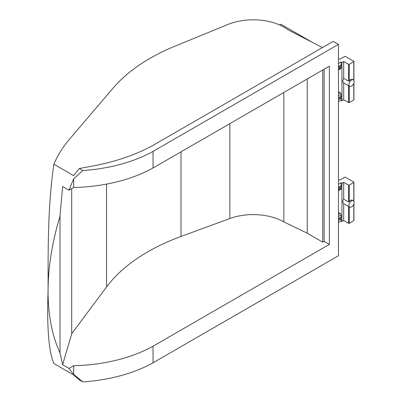 <?xml version="1.0" encoding="UTF-8"?>
<svg xmlns="http://www.w3.org/2000/svg" width="402" height="402" viewBox="0 0 402 402"><rect width="100%" height="100%" fill="white"/><g stroke="black" fill="none" stroke-linecap="round" stroke-linejoin="round"><path stroke-width="0.6" d="M53.878 363.524C48.753 351.629 46.813 327.59 48.054 291.405C48.2 254.752 47.366 207.995 53.878 164.217L73.636 175.624L79.3 168.523L93.525 165.855A155.931 90.028 0 0 0 155.599 143.891L333.228 41.341L338.459 44.361L338.459 255.742L153.041 362.79A120.977 69.847 0 0 1 82.757 381.9L79.3 379.905L73.636 374.925L53.878 363.524M322.464 47.557L287.963 29.808A43.516 25.125 0 0 0 228.014 24.442L174.991 46.175A194.779 112.454 0 0 0 112.997 88.209L69.586 139.132A209.573 120.997 0 0 0 53.878 164.217M338.459 190.734L340.816 189.367A1.231 0.714 -120 0 0 341.072 188.804L338.459 190.317M341.072 61.978L341.072 64.998L341.941 65.501L341.941 62.481L341.072 61.978L338.459 63.486M341.941 62.481L343.685 61.471L348.569 64.29A0.492 0.286 0 0 0 349.268 64.29L353.8 61.677A0.492 0.286 0 0 0 353.8 61.27L345.429 56.441A0.492 0.286 0 0 0 344.735 56.441L340.499 58.883A1.231 0.714 0 0 1 339.047 59.009L338.459 58.828M79.3 168.523L82.757 170.518L73.682 178.88A215.738 124.56 120 0 0 69.013 190.191L62.622 186.498L60.014 216.115L60.014 352.876L62.622 364.725L71.707 333.745L71.707 188.633L71.707 333.745L106.54 286.958A194.779 112.454 0 0 1 181 236.461L229.864 218.527A43.516 25.125 0 0 1 283.842 221.884L283.842 92.47M60.014 216.115A215.738 124.56 120 0 0 48.054 291.405A215.738 124.56 120 0 0 60.014 352.876M353.383 79.913A3.698 2.136 -60 0 1 353.946 82.877A3.698 2.136 -60 0 1 351.534 86.134A3.698 2.136 -60 0 1 349.685 86.319A3.698 2.136 -60 0 1 349.685 82.048A3.698 2.136 -60 0 1 353.383 79.913L352.509 79.41A3.698 2.136 120 0 0 349.268 80.862L348.569 81.164L343.685 78.35A3.698 2.136 120 0 0 343.579 82.797A3.698 2.136 120 0 0 343.685 82.847M341.072 98.214L341.072 100.229L341.941 100.731L343.685 99.721L348.569 102.54A0.492 0.286 0 0 0 349.268 102.54L353.8 99.922A0.492 0.286 0 0 0 353.941 99.721L353.941 82.892M338.459 91.671L340.198 92.676A1.231 0.714 -120 0 1 341.072 94.189L341.072 96.199L341.941 96.701L338.459 98.716M341.072 96.199L338.459 97.711M82.757 170.518A120.977 69.847 0 0 0 153.041 151.408L338.459 44.361M341.941 183.267L341.072 182.764L341.072 185.784L341.941 186.287L341.941 183.267L343.685 182.262L348.569 185.081A0.492 0.286 0 0 0 349.268 185.081L353.8 182.463A0.492 0.286 0 0 0 353.8 182.061L345.429 177.232A0.492 0.286 0 0 0 344.735 177.232L340.499 179.674A1.231 0.714 0 0 1 339.047 179.8L338.459 179.614M341.072 219.005L341.072 221.015L341.941 221.517L341.941 218.497L338.459 220.512M341.941 100.731L341.941 97.711L338.459 99.721M73.682 178.88L73.682 187.493A120.977 69.847 0 0 0 153.041 167.986L329.354 66.194L329.354 244.421L324.123 241.401L322.766 242.185L322.766 69.998M153.041 151.408L153.041 167.986M341.072 67.008L341.072 68.018L338.459 69.526M353.383 200.698A3.698 2.136 -60 0 1 353.946 203.663A3.698 2.136 -60 0 1 351.534 206.924A3.698 2.136 -60 0 1 349.685 207.105A3.698 2.136 -60 0 1 349.685 202.834A3.698 2.136 -60 0 1 353.383 200.698L352.509 200.196A3.698 2.136 120 0 0 349.268 201.653L348.569 201.955L343.685 199.136A3.698 2.136 120 0 0 343.579 203.583A3.698 2.136 120 0 0 343.685 203.638L343.685 220.512L348.569 223.331A0.492 0.286 0 0 0 349.268 223.331L353.8 220.713A0.492 0.286 0 0 0 353.941 220.512L353.941 203.683M341.072 221.015L338.459 222.527M343.685 61.471L343.685 78.35M338.459 212.462L340.198 213.467A1.231 0.714 -120 0 1 341.072 214.975L341.072 216.99L341.941 217.492L341.941 187.297L338.459 189.307M341.072 187.799L341.072 188.804M307.249 78.958L307.249 233.225L322.766 242.185M73.682 187.493L69.013 190.191M338.459 69.943L340.816 68.581A1.231 0.714 -120 0 0 341.072 68.018M341.941 96.701L341.941 66.506L338.459 68.521M279.641 24.969L280.923 24.231L312.007 42.175M62.622 364.725L69.013 368.413A215.738 124.56 120 0 0 73.682 374.332L82.757 381.9M69.013 368.413L73.682 365.719A120.977 69.847 0 0 0 153.041 346.212L153.041 362.79M73.682 365.719L73.682 374.332M324.123 69.214L324.123 241.401M341.072 185.784L338.459 187.297M341.072 182.764L338.459 184.277M341.941 186.287L338.459 188.302M341.072 216.99L338.459 218.497M341.941 217.492L338.459 219.507M341.072 100.229L338.459 101.736M341.072 64.998L338.459 66.506M341.941 65.501L338.459 67.511M343.685 182.262L343.685 199.136M307.249 233.225L283.842 221.884M153.041 346.212L329.354 244.421M343.685 82.857L343.685 99.721M341.941 221.517L343.685 220.512M349.268 86.078L349.268 102.54M353.8 61.677L353.8 80.299M353.8 83.314L353.8 99.922M349.268 64.29L349.268 80.862M106.54 184.111L106.54 286.958M340.198 92.676L338.459 93.686M348.569 64.29L348.569 81.164M348.569 206.462L348.569 223.331M349.268 206.864L349.268 223.331M348.569 85.676L348.569 102.54M349.268 185.081L349.268 201.653M348.569 185.081L348.569 201.955M341.072 94.189L338.459 95.696M353.8 182.463L353.8 201.09M353.8 204.1L353.8 220.713M181 151.845L181 236.461M229.864 123.635L229.864 218.527M340.198 213.467L338.459 214.472M341.072 214.975L338.459 216.487M349.685 86.319L343.579 82.797M349.685 207.105L343.579 203.583M353.941 182.262L353.941 201.342M353.941 61.471L353.941 80.551"/></g></svg>
